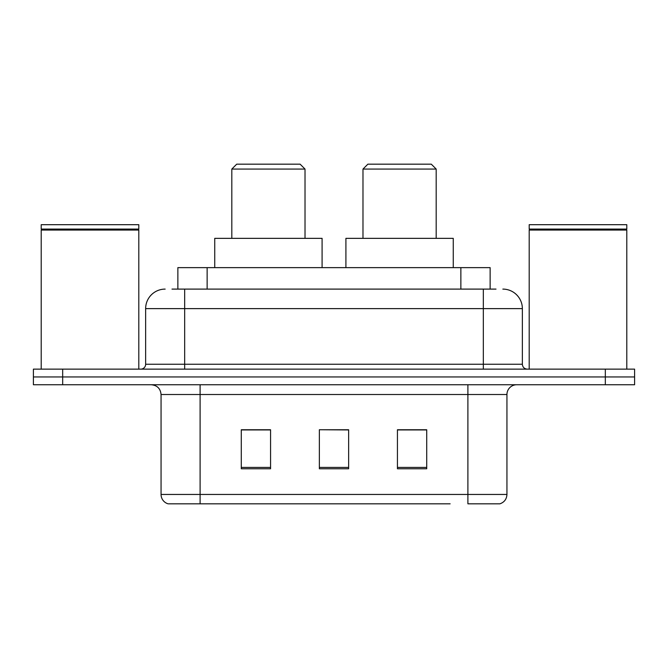 <?xml version="1.0" encoding="UTF-8"?>
<svg xmlns="http://www.w3.org/2000/svg" width="668" height="668" viewBox="0 0 668 668"><rect width="100%" height="100%" fill="white"/><g stroke="black" fill="none" stroke-linecap="round" stroke-linejoin="round"><path stroke-width="1" d="M171.993 289.102L184.677 289.102L171.993 289.102L177.863 289.102L177.863 267.634L490.137 267.634L490.137 289.102M165.155 289.102A19.522 19.522 0 0 0 145.641 308.624L145.641 364.252A4.876 4.876 0 0 1 140.756 369.137M502.845 289.102A19.522 19.522 0 0 1 522.359 308.624L184.677 308.624L184.677 289.102L496.007 289.102M522.359 308.624L522.359 364.252C522.652 367.216 524.28 368.845 527.244 369.137M62.675 369.137L33.4 369.137L33.4 376.944L62.675 376.944L33.4 376.944L33.4 384.751L62.675 384.751L62.675 376.944L605.325 376.944L62.675 376.944L62.675 369.137L605.325 369.137L605.325 376.944L634.6 376.944L605.325 376.944L605.325 384.751L62.675 384.751M605.325 384.751L634.6 384.751L634.6 369.137L605.325 369.137M217.86 503.822L168.57 503.822M506.945 494.454C506.67 499.13 504.332 502.252 499.915 503.822L467.901 503.822L467.901 494.454L506.945 494.454L506.945 394.512A9.761 9.761 0 0 1 516.706 384.751M168.085 503.822A9.761 9.761 0 0 1 161.055 494.454L161.055 394.512C160.479 388.584 157.222 385.327 151.294 384.751M426.718 468.777L426.718 429.741L397.435 429.741L397.435 468.777L426.718 468.777M270.565 468.777L270.565 429.741L241.282 429.741L241.282 468.777L270.565 468.777M348.638 468.777L348.638 429.741L319.362 429.741L319.362 468.777L348.638 468.777M450.14 503.822L200.099 503.822L200.099 494.454L467.901 494.454L467.901 394.512L161.055 394.512M319.362 429.741L348.638 429.941L319.362 429.741M270.565 429.941L241.282 429.941M426.718 429.941L397.435 429.941M41.207 230.059L41.7 229.575L138.318 229.575L138.802 230.059L41.207 230.059L41.207 369.137M138.802 230.059L138.802 369.137M138.318 229.575L138.802 229.082L41.207 229.082L41.7 229.575M138.802 229.082L138.802 224.69L41.207 224.69L41.207 229.082M231.813 169.062L305.017 169.062L300.132 164.178L236.697 164.178L231.813 169.062L231.813 238.351M305.017 169.062L305.017 238.351M322.093 267.634L322.093 238.351L214.737 238.351L214.737 267.634M362.983 169.062L436.187 169.062L431.303 164.178L367.868 164.178L362.983 169.062L362.983 238.351M436.187 169.062L436.187 238.351M453.263 267.634L453.263 238.351L345.907 238.351L345.907 267.634M529.198 230.059L529.682 229.575L626.3 229.575L626.793 230.059L529.198 230.059L529.198 369.137M626.793 230.059L626.793 369.137M626.3 229.575L626.793 229.082L529.198 229.082L529.682 229.575M626.793 229.082L626.793 224.69L529.198 224.69L529.198 229.082M207.138 289.102L207.138 267.634M460.862 289.102L460.862 267.634M184.677 369.137L184.677 308.624L145.641 308.624M145.641 364.252L522.359 364.252M483.323 289.102L483.323 369.137M467.901 384.751L467.901 394.512L506.945 394.512M161.055 494.454L200.099 494.454L200.099 384.751M348.638 467.425L319.362 467.425M270.565 467.425L241.282 467.425M426.718 467.425L397.435 467.425"/></g></svg>
